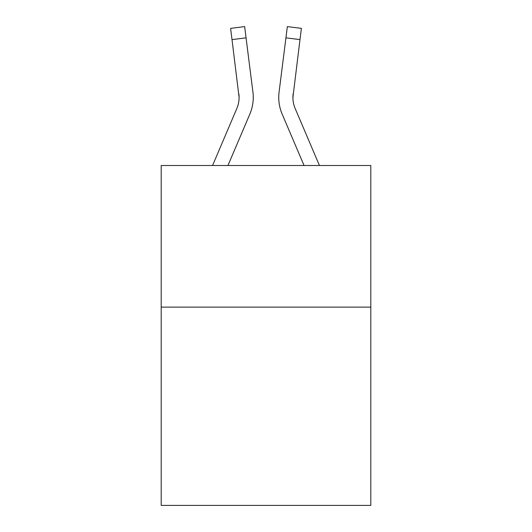 <?xml version="1.0" encoding="UTF-8"?>
<svg xmlns="http://www.w3.org/2000/svg" width="532" height="532" viewBox="0 0 532 532"><rect width="100%" height="100%" fill="white"/><g stroke="black" fill="none" stroke-linecap="round" stroke-linejoin="round"><path stroke-width="0.8" d="M370.804 307.13L370.804 505.4L161.196 505.4L161.196 165.505L370.804 165.505L370.804 307.13L161.196 307.13M249.86 114.054L227.949 165.505L249.86 114.054A42.487 42.487 0 0 0 252.919 92.083L246.063 37.839L232.012 39.614L230.595 28.376L244.647 26.6L246.063 37.839M253.205 99.484L253.252 97.389L253.205 99.484M252.707 90.387L252.919 92.083L252.707 90.387M282.14 114.054L304.051 165.505L282.14 114.054A42.487 42.487 0 0 1 279.081 92.083L287.353 26.6L301.405 28.376L299.988 39.614L285.937 37.839M319.439 165.505L295.174 108.508A28.322 28.322 0 0 1 292.906 97.462L299.988 39.614M292.939 98.792L293.132 93.858L292.939 98.792M293.132 93.858A28.322 28.322 0 0 0 295.174 108.508A28.322 28.322 0 0 1 292.906 97.462A28.322 28.322 0 0 0 295.174 108.508A28.322 28.322 0 0 1 292.906 97.462A28.322 28.322 0 0 0 295.174 108.508A28.322 28.322 0 0 1 292.906 97.462A28.322 28.322 0 0 0 295.174 108.508A28.322 28.322 0 0 1 292.906 97.462A28.322 28.322 0 0 0 295.174 108.508A28.322 28.322 0 0 1 292.906 97.462A28.322 28.322 0 0 0 295.174 108.508A28.322 28.322 0 0 1 292.906 97.462A28.322 28.322 0 0 0 295.174 108.508A28.322 28.322 0 0 1 292.906 97.462A28.322 28.322 0 0 0 295.174 108.508A28.322 28.322 0 0 1 292.906 97.462A28.322 28.322 0 0 0 295.174 108.508A28.322 28.322 0 0 1 292.906 97.462A28.322 28.322 0 0 0 295.174 108.508A28.322 28.322 0 0 1 292.906 97.462A28.322 28.322 0 0 0 295.174 108.508A28.322 28.322 0 0 1 292.906 97.462A28.322 28.322 0 0 0 295.174 108.508A28.322 28.322 0 0 1 292.906 97.462A28.322 28.322 0 0 0 295.174 108.508A28.322 28.322 0 0 1 292.906 97.462A28.322 28.322 0 0 0 295.174 108.508A28.322 28.322 0 0 1 292.906 97.462A28.322 28.322 0 0 0 295.174 108.508A28.322 28.322 0 0 1 292.906 97.462A28.322 28.322 0 0 0 295.174 108.508A28.322 28.322 0 0 1 292.906 97.462A28.322 28.322 0 0 0 295.174 108.508A28.322 28.322 0 0 1 292.906 97.462A28.322 28.322 0 0 0 295.174 108.508A28.322 28.322 0 0 1 292.906 97.462A28.322 28.322 0 0 0 295.174 108.508A28.322 28.322 0 0 1 292.906 97.462A28.322 28.322 0 0 0 295.174 108.508A28.322 28.322 0 0 1 292.906 97.462M212.561 165.505L236.826 108.508A28.322 28.322 0 0 0 239.094 97.469L232.012 39.614M238.868 93.858A28.322 28.322 0 0 1 236.826 108.508A28.322 28.322 0 0 0 239.094 97.469A28.322 28.322 0 0 1 236.826 108.508A28.322 28.322 0 0 0 239.094 97.469A28.322 28.322 0 0 1 236.826 108.508A28.322 28.322 0 0 0 239.094 97.469A28.322 28.322 0 0 1 236.826 108.508A28.322 28.322 0 0 0 239.094 97.469A28.322 28.322 0 0 1 236.826 108.508A28.322 28.322 0 0 0 239.094 97.469A28.322 28.322 0 0 1 236.826 108.508A28.322 28.322 0 0 0 239.094 97.469A28.322 28.322 0 0 1 236.826 108.508A28.322 28.322 0 0 0 238.868 93.858L239.094 97.462M278.795 99.484L278.748 97.389M230.595 28.376L244.647 26.6M287.353 26.6L301.405 28.376"/></g></svg>
